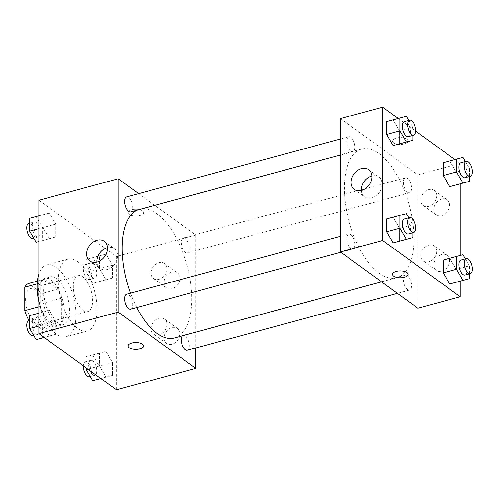 <?xml version="1.0" encoding="UTF-8"?>
<svg xmlns="http://www.w3.org/2000/svg" width="497" height="497" viewBox="0 0 497 497"><rect width="100%" height="100%" fill="white"/><g stroke="black" fill="none" stroke-linecap="round" stroke-linejoin="round"><path stroke-width="0.37" stroke-dasharray="2.48 1.86" d="M82.949 310.283A18.594 8.685 74.8 0 0 87.807 311.563A18.594 8.685 74.8 0 0 91.336 291.348A18.594 8.685 74.8 0 0 78.091 275.673A18.594 8.685 74.8 0 0 73.587 291.155A18.594 8.685 74.8 0 0 82.949 310.283M35.349 323.174A18.594 8.685 74.8 0 0 40.207 324.46A18.594 8.685 74.8 0 0 43.736 304.239A18.594 8.685 74.8 0 0 30.491 288.564A18.594 8.685 74.8 0 0 25.993 304.046A18.594 8.685 74.8 0 0 35.349 323.174M28.553 283.52L42.152 293.392A23.999 11.214 74.8 0 1 45.848 302.443L45.848 325.827A23.999 11.214 74.8 0 1 42.152 329.499L29.677 320.447M45.848 302.443L61.715 298.144L61.715 321.528L45.848 325.827M42.152 329.499L58.012 325.206L44.419 315.334L29.677 319.322M58.012 325.206A23.999 11.214 74.8 0 0 61.715 321.528M61.715 298.144A23.999 11.214 74.8 0 0 58.012 289.099L42.152 293.392M44.419 315.334A23.999 11.214 74.8 0 1 40.717 306.282L40.717 282.899A23.999 11.214 74.8 0 1 44.419 279.227L58.012 289.099M64.138 311.594A24.788 11.58 -105.2 0 1 57.695 326.144A24.788 11.58 -105.2 0 1 40.033 305.245A24.788 11.58 -105.2 0 1 44.736 278.289A24.788 11.58 -105.2 0 1 57.664 287.645A24.788 11.58 -105.2 0 1 64.138 311.594M69.425 310.159A24.788 11.58 74.8 0 0 62.957 286.21A24.788 11.58 74.8 0 0 50.023 276.854A24.788 11.58 74.8 0 0 44.028 297.492A24.788 11.58 74.8 0 0 56.503 323A24.788 11.58 74.8 0 0 62.982 324.709A24.788 11.58 74.8 0 0 69.425 310.159M40.717 282.899L37.194 283.855M40.717 306.282L38.896 306.779M44.419 279.227L37.418 281.122M38.896 301.921A37.182 17.376 74.8 0 0 56.503 334.114A37.182 17.376 74.8 0 0 66.225 336.674A37.182 17.376 74.8 0 0 73.276 296.243A37.182 17.376 74.8 0 0 46.786 264.889A37.182 17.376 74.8 0 0 38.896 274.077M77.662 328.38A37.182 17.376 74.8 0 0 87.379 330.946A37.182 17.376 74.8 0 0 94.43 290.509A37.182 17.376 74.8 0 0 67.94 259.161A37.182 17.376 74.8 0 0 58.944 290.118A37.182 17.376 74.8 0 0 77.662 328.38M38.896 200.254L116.428 256.533L116.428 389.853M105.96 351.429L112.421 362.53L112.421 375.359L105.96 377.086L99.499 365.978L99.499 353.15L105.96 351.429L112.421 362.53L112.421 375.359L105.96 377.086L99.499 365.978L99.499 353.15L105.96 351.429L92.74 355.007L99.201 366.115L99.201 378.944M105.96 279.761L99.499 268.66L99.499 255.831L105.96 254.104L112.421 265.212L112.421 278.04L105.96 279.761L99.499 268.66L99.499 255.831L105.96 254.104L112.421 265.212L112.421 278.04L92.74 283.34L86.279 272.238L86.279 259.409L92.74 257.688L99.201 268.79L99.201 281.619L92.74 283.34M49.358 238.678L42.897 227.57L42.897 214.741L49.358 213.02L55.819 224.122L55.819 236.951L49.358 238.678L42.897 227.57L42.897 214.741L49.358 213.02L55.819 224.122L55.819 236.951L42.599 240.536L42.599 227.707L36.138 216.599L29.677 218.326M49.358 336.003L42.897 324.895L42.897 312.066L49.358 310.345L55.819 321.447L55.819 334.276L49.358 336.003L42.897 324.895L42.897 312.066L49.358 310.345L55.819 321.447L55.819 334.276L44.177 337.407M131.798 209.703A7.747 3.436 180 0 0 128.089 212.635A7.747 3.436 180 0 0 135.836 216.071A7.747 3.436 180 0 0 143.583 212.635A7.747 3.436 180 0 0 139.626 209.641A7.747 3.436 180 0 0 131.798 209.703A7.747 3.436 0 0 1 139.626 209.647A7.747 3.436 0 0 1 143.583 212.641A7.747 3.436 0 0 1 135.836 216.077A7.747 3.436 0 0 1 128.089 212.641A7.747 3.436 0 0 1 131.798 209.709M138.7 193.625L195.762 235.05L116.428 256.533M96.903 262.124A12.189 9.325 -54 0 0 100.121 268.43A12.189 9.325 -54 0 0 114.826 264.044A12.189 9.325 -54 0 0 114.44 248.705A12.189 9.325 -54 0 0 107.445 247.599M143.583 345.955L143.583 345.949A7.747 3.436 180 0 0 143.583 345.949A7.747 3.436 180 0 0 135.836 342.514A7.747 3.436 180 0 0 128.089 345.949A7.747 3.436 180 0 0 128.089 345.955L128.089 345.949M179.895 278.227A9.294 7.113 -54 0 0 177.423 272.853A9.294 7.113 -54 0 0 166.203 276.202A9.294 7.113 -54 0 0 166.501 287.9A9.294 7.113 -54 0 0 175.093 287.185A9.294 7.113 -54 0 0 179.895 278.227M179.895 333.779A9.294 7.113 -54 0 0 177.423 328.405A9.294 7.113 -54 0 0 166.203 331.748A9.294 7.113 -54 0 0 166.501 343.452A9.294 7.113 -54 0 0 175.093 342.737A9.294 7.113 -54 0 0 179.895 333.779M195.762 235.05L195.762 347.962M166.973 268.846A9.294 7.113 126 0 1 162.171 277.804A9.294 7.113 126 0 1 153.579 278.519A9.294 7.113 126 0 1 153.281 266.821A9.294 7.113 126 0 1 164.501 263.472A9.294 7.113 126 0 1 166.973 268.846M166.973 324.398A9.294 7.113 126 0 1 162.171 333.357A9.294 7.113 126 0 1 153.579 334.071A9.294 7.113 126 0 1 153.281 322.373A9.294 7.113 126 0 1 164.501 319.024A9.294 7.113 126 0 1 166.973 324.398M130.717 309.165A7.747 3.622 74.8 0 0 132.593 302.716A7.747 3.622 74.8 0 0 128.692 294.74A7.747 3.622 74.8 0 0 126.667 294.212M185.294 252.389A7.747 3.622 74.8 0 0 187.319 252.923A7.747 3.622 74.8 0 0 188.785 244.499A7.747 3.622 74.8 0 0 183.269 237.97A7.747 3.622 74.8 0 0 181.393 244.418A7.747 3.622 74.8 0 0 185.294 252.389M187.319 350.248A7.747 3.622 74.8 0 0 188.785 341.824A7.747 3.622 74.8 0 0 183.269 335.295A7.747 3.622 74.8 0 0 182.474 335.755M130.717 211.84A7.747 3.622 74.8 0 0 132.19 203.416A7.747 3.622 74.8 0 0 126.667 196.887M174.428 337.935A66.685 31.156 74.8 0 0 187.065 265.423A66.685 31.156 74.8 0 0 139.564 209.2A66.685 31.156 74.8 0 0 137.091 210.113M130.549 293.155A66.685 31.156 74.8 0 0 136.781 307.525M379.124 273.176A66.685 31.156 74.8 0 0 396.556 277.773A66.685 31.156 74.8 0 0 409.199 205.261A66.685 31.156 74.8 0 0 361.692 149.038A66.685 31.156 74.8 0 0 345.558 204.559A66.685 31.156 74.8 0 0 379.124 273.176M350.826 234.584A7.747 3.622 -105.2 0 1 354.728 242.555A7.747 3.622 -105.2 0 1 352.851 249.003A7.747 3.622 -105.2 0 1 347.335 242.474A7.747 3.622 -105.2 0 1 348.801 234.05A7.747 3.622 -105.2 0 1 350.826 234.584M407.428 192.233A7.747 3.622 74.8 0 0 409.453 192.768A7.747 3.622 74.8 0 0 410.92 184.344A7.747 3.622 74.8 0 0 405.403 177.808A7.747 3.622 74.8 0 0 403.527 184.257A7.747 3.622 74.8 0 0 407.428 192.233M407.428 289.552A7.747 3.622 74.8 0 0 409.453 290.086A7.747 3.622 74.8 0 0 410.92 281.662A7.747 3.622 74.8 0 0 405.403 275.133A7.747 3.622 74.8 0 0 403.527 281.582A7.747 3.622 74.8 0 0 407.428 289.552M350.826 151.144A7.747 3.622 74.8 0 0 352.851 151.678A7.747 3.622 74.8 0 0 354.318 143.254A7.747 3.622 74.8 0 0 348.801 136.725A7.747 3.622 74.8 0 0 346.925 143.173A7.747 3.622 74.8 0 0 350.826 151.144M417.89 308.208L417.89 174.888L460.203 163.426L460.203 183.847M340.358 118.609L417.89 174.888M441.69 198.993A9.294 7.113 -54 0 0 434.322 206.236A9.294 7.113 -54 0 0 436.229 214.847A9.294 7.113 -54 0 0 444.821 214.132A9.294 7.113 -54 0 0 449.623 205.18A9.294 7.113 -54 0 0 447.151 199.8A9.294 7.113 -54 0 0 441.69 198.993M441.69 271.207A9.294 7.113 -54 0 0 449.623 260.726A9.294 7.113 -54 0 0 447.151 255.352A9.294 7.113 -54 0 0 435.937 258.701A9.294 7.113 -54 0 0 436.229 270.399A9.294 7.113 -54 0 0 441.69 271.207M460.203 281.172L460.203 255.477M393.139 217.239L386.678 218.96L393.139 217.239L399.6 228.34L393.139 217.239L406.36 213.66M399.6 241.169L399.6 228.34L399.6 241.169M393.139 119.914L386.678 121.641L393.139 119.914L399.6 131.022L393.139 119.914L406.36 116.335M399.6 143.85L399.6 131.022L399.6 143.85M449.735 160.997L443.274 162.724L449.735 160.997L456.196 172.105L449.735 160.997L462.962 157.419M456.196 184.934L456.196 172.105L456.196 184.934M398.296 118.491L415.678 131.109M454.898 159.574L460.203 163.426M449.735 258.322L443.274 260.049L449.735 258.322L456.196 269.43L449.735 258.322L462.962 254.744M456.196 282.259L456.196 269.43L456.196 282.259M436.701 195.799A9.294 7.113 126 0 1 431.899 204.752A9.294 7.113 126 0 1 423.307 205.472A9.294 7.113 126 0 1 423.015 193.768A9.294 7.113 126 0 1 434.229 190.426A9.294 7.113 126 0 1 436.701 195.799M436.701 251.345A9.294 7.113 126 0 1 431.899 260.304A9.294 7.113 126 0 1 423.307 261.018A9.294 7.113 126 0 1 423.015 249.32A9.294 7.113 126 0 1 434.229 245.972A9.294 7.113 126 0 1 436.701 251.345M393.667 142.807A7.747 3.436 180 0 0 402.377 144.323A7.747 3.436 180 0 0 408.031 141.018A7.747 3.436 180 0 0 400.284 137.582A7.747 3.436 180 0 0 392.537 141.018A7.747 3.436 180 0 0 393.667 142.807M361.35 190.506A12.189 9.325 -54 0 0 364.562 196.812A12.189 9.325 -54 0 0 371.725 197.868A12.189 9.325 -54 0 0 381.385 188.382A12.189 9.325 -54 0 0 378.882 177.087A12.189 9.325 -54 0 0 371.893 175.981M408.031 274.338L408.031 274.332A7.747 3.436 180 0 0 408.031 274.332A7.747 3.436 180 0 0 406.894 272.542A7.747 3.436 180 0 0 398.184 271.027A7.747 3.436 180 0 0 392.537 274.332A7.747 3.436 180 0 0 392.537 274.338L392.537 274.332M393.667 142.813A7.747 3.436 0 0 1 392.537 141.024A7.747 3.436 0 0 1 400.284 137.588A7.747 3.436 0 0 1 408.031 141.024A7.747 3.436 0 0 1 402.377 144.329A7.747 3.436 0 0 1 393.667 142.813M408.776 217.804L412.821 224.762L412.821 232.764M408.385 233.963A7.747 3.622 74.8 0 0 409.851 225.539A7.747 3.622 74.8 0 0 404.334 219.009M412.821 224.762L399.6 228.34M408.776 120.485L412.821 127.437L412.821 135.439M408.385 136.638A7.747 3.622 74.8 0 0 409.851 128.214A7.747 3.622 74.8 0 0 404.334 121.684M412.821 127.437L399.6 131.022M465.372 258.894L469.423 265.845L469.423 273.847M464.981 275.046A7.747 3.622 74.8 0 0 466.453 266.622A7.747 3.622 74.8 0 0 460.936 260.093M469.423 265.845L456.196 269.43M465.372 161.568L469.423 168.52L469.423 176.522M464.981 177.727A7.747 3.622 74.8 0 0 466.453 169.303A7.747 3.622 74.8 0 0 460.936 162.767M469.423 168.52L456.196 172.105M29.677 315.651L36.138 313.924L42.599 325.026L42.599 337.854M36.138 333.698A7.747 3.622 74.8 0 0 38.163 334.232A7.747 3.622 74.8 0 0 39.63 325.808A7.747 3.622 74.8 0 0 34.113 319.273A7.747 3.622 74.8 0 0 32.237 325.728A7.747 3.622 74.8 0 0 36.138 333.698M49.358 310.345L36.138 313.924M55.819 321.447L42.599 325.026M55.819 334.276L44.202 337.426M42.897 324.895L38.896 325.982M42.897 312.066L38.896 313.153M32.877 335.661A7.747 3.622 74.8 0 0 34.343 327.237A7.747 3.622 74.8 0 0 28.826 320.708M36.138 236.373A7.747 3.622 74.8 0 0 38.163 236.907A7.747 3.622 74.8 0 0 39.63 228.483A7.747 3.622 74.8 0 0 34.113 221.954A7.747 3.622 74.8 0 0 32.237 228.403A7.747 3.622 74.8 0 0 36.138 236.373M49.358 213.02L36.138 216.599M55.819 224.122L42.599 227.707M55.819 236.951L42.599 240.536M42.897 227.57L38.896 228.657M42.897 214.741L38.896 215.828M32.877 238.336A7.747 3.622 74.8 0 0 34.343 229.918A7.747 3.622 74.8 0 0 28.826 223.383M86.279 367.966L86.279 356.734L92.74 355.007M92.74 374.781A7.747 3.622 74.8 0 0 94.765 375.316A7.747 3.622 74.8 0 0 96.232 366.892A7.747 3.622 74.8 0 0 90.715 360.362A7.747 3.622 74.8 0 0 88.839 366.811A7.747 3.622 74.8 0 0 92.74 374.781M112.421 362.53L99.201 366.115M112.421 375.359L100.798 378.509M105.96 377.086L100.773 378.49M99.499 365.978L87.876 369.128M99.499 353.15L86.279 356.734M89.472 376.745A7.747 3.622 74.8 0 0 90.945 368.32A7.747 3.622 74.8 0 0 85.422 361.791A7.747 3.622 74.8 0 0 83.421 365.891M92.74 277.456A7.747 3.622 74.8 0 0 94.765 277.991A7.747 3.622 74.8 0 0 96.232 269.567A7.747 3.622 74.8 0 0 90.715 263.037A7.747 3.622 74.8 0 0 88.839 269.486A7.747 3.622 74.8 0 0 92.74 277.456M105.96 254.104L92.74 257.688M112.421 265.212L99.201 268.79M112.421 278.04L99.201 281.619M99.499 268.66L86.279 272.238M99.499 255.831L86.279 259.409M87.447 278.892A7.747 3.622 74.8 0 0 89.472 279.426A7.747 3.622 74.8 0 0 90.945 271.002A7.747 3.622 74.8 0 0 85.422 264.466A7.747 3.622 74.8 0 0 83.552 270.921A7.747 3.622 74.8 0 0 87.447 278.892M40.207 324.46L87.807 311.563M30.491 288.564L78.091 275.673M50.023 276.854L44.736 278.289M62.982 324.709L57.695 326.144M67.94 259.161L46.786 264.889M87.379 330.946L66.225 336.674M89.914 261.018L100.121 268.43M104.227 241.293L114.44 248.705M177.423 272.853L164.501 263.472M166.501 287.9L153.579 278.519M177.423 328.405L164.501 319.024M166.501 343.452L153.579 334.071M361.692 149.038L139.564 209.2M396.556 277.773L381.559 281.836M340.824 252.259L352.851 249.003M340.358 236.336L348.801 234.05M405.403 177.808L183.269 237.97M409.453 192.768L187.319 252.923M405.403 275.133L183.269 335.295M409.453 290.086L397.42 293.348M348.801 136.725L340.358 139.011M352.851 151.678L340.358 155.064M447.151 199.8L434.229 190.426M436.229 214.847L423.307 205.472M447.151 255.352L434.229 245.972M436.229 270.399L423.307 261.018M354.355 189.4L364.562 196.812M368.675 169.676L378.882 177.087M34.113 319.273L29.677 320.478M38.163 334.232L33.721 335.432M34.113 221.954L29.677 223.153M38.163 236.907L33.721 238.106M90.715 360.362L85.422 361.791M94.765 375.316L90.324 376.515M90.715 263.037L85.422 264.466M94.765 277.991L89.472 279.426"/><path stroke-width="0.75" d="M38.896 306.779L24.85 310.582L24.85 287.198A23.999 11.214 74.8 0 1 28.553 283.52L37.418 281.122M29.677 320.447L28.553 319.627A23.999 11.214 74.8 0 1 24.85 310.582M29.677 319.322L28.553 319.627M37.194 283.855L24.85 287.198M38.896 274.077A37.182 17.376 74.8 0 0 38.896 301.921M195.762 347.962L195.762 368.364L116.428 389.853L38.896 333.574L38.896 200.254L118.224 178.765L138.7 193.625M86.671 253.973A12.189 9.325 126 0 1 92.964 242.232A12.189 9.325 126 0 1 104.227 241.293A12.189 9.325 126 0 1 104.612 256.632A12.189 9.325 126 0 1 89.914 261.018A12.189 9.325 126 0 1 86.671 253.973M195.762 368.364L118.224 312.085L38.896 333.574M118.224 312.085L118.224 178.765M107.445 247.599A12.189 9.325 -54 0 0 96.878 261.385A12.189 9.325 -54 0 0 96.903 262.124M128.089 345.955A7.747 3.436 180 0 0 132.053 348.95A7.747 3.436 180 0 0 139.874 348.882A7.747 3.436 0 0 1 132.047 348.95A7.747 3.436 0 0 1 128.089 345.955A7.747 3.436 0 0 1 135.836 342.52A7.747 3.436 0 0 1 143.583 345.955A7.747 3.436 0 0 1 139.874 348.888A7.747 3.436 180 0 0 143.583 345.955M340.358 236.336L126.667 294.212A7.747 3.622 74.8 0 0 125.201 302.63A7.747 3.622 74.8 0 0 130.717 309.165L340.824 252.259M182.474 335.755A7.747 3.622 74.8 0 0 181.554 342.675A7.747 3.622 74.8 0 0 185.294 349.714A7.747 3.622 74.8 0 0 187.319 350.248L397.42 293.348M340.358 139.011L126.667 196.887A7.747 3.622 74.8 0 0 124.797 203.335A7.747 3.622 74.8 0 0 128.692 211.306A7.747 3.622 74.8 0 0 130.717 211.84L340.358 155.064M136.781 307.525A66.685 31.156 74.8 0 0 156.996 333.338A66.685 31.156 74.8 0 0 174.428 337.935L381.559 281.836M137.091 210.113A66.685 31.156 74.8 0 0 130.549 293.155M460.203 281.172L460.203 296.746L417.89 308.208L340.358 251.929L340.358 118.609L382.671 107.147L398.296 118.491M460.203 255.477L460.203 183.847M393.139 242.896L399.6 241.169L393.139 242.896L386.678 231.788L393.139 242.896L406.36 239.312L399.899 228.21L399.899 215.381L406.36 213.66L408.776 217.804M386.678 218.96L386.678 231.788L386.678 218.96L399.899 215.381M393.139 145.571L399.6 143.85L393.139 145.571L386.678 134.47L393.139 145.571L406.36 141.993L399.899 130.885L399.899 118.056L406.36 116.335L408.776 120.485M386.678 121.641L386.678 134.47L386.678 121.641L399.899 118.056M449.735 186.655L456.196 184.934L449.735 186.655L443.274 175.553L449.735 186.655L462.962 183.076L456.501 171.974L456.501 159.146L462.962 157.419L465.372 161.568M443.274 162.724L443.274 175.553L443.274 162.724L456.501 159.146M460.203 296.746L382.671 240.467L382.671 107.147M415.678 131.109L454.898 159.574M449.735 283.98L456.196 282.259L449.735 283.98L443.274 272.878L449.735 283.98L462.962 280.401L456.501 269.293L456.501 256.464L462.962 254.744L465.372 258.894M443.274 260.049L443.274 272.878L443.274 260.049L456.501 256.464M361.512 190.463A12.189 9.325 126 0 1 354.355 189.4A12.189 9.325 126 0 1 353.97 174.062A12.189 9.325 126 0 1 368.675 169.676A12.189 9.325 126 0 1 371.172 180.97A12.189 9.325 126 0 1 361.512 190.463M382.671 240.467L340.358 251.929M406.894 272.549A7.747 3.436 0 0 1 408.031 274.338A7.747 3.436 0 0 1 400.284 277.773A7.747 3.436 0 0 1 392.537 274.338A7.747 3.436 0 0 1 398.184 271.033A7.747 3.436 0 0 1 406.894 272.549M371.893 175.981A12.189 9.325 -54 0 0 361.35 190.506M392.537 274.338A7.747 3.436 180 0 0 400.284 277.767A7.747 3.436 180 0 0 408.031 274.338M412.821 232.764L412.821 237.591L406.36 239.312M409.621 217.574L404.334 219.009A7.747 3.622 74.8 0 0 402.458 225.458A7.747 3.622 74.8 0 0 406.36 233.428A7.747 3.622 74.8 0 0 408.385 233.963L413.672 232.534A7.747 3.622 74.8 0 0 415.144 224.11A7.747 3.622 74.8 0 0 409.621 217.574A7.747 3.622 74.8 0 0 407.751 224.029A7.747 3.622 74.8 0 0 411.646 232A7.747 3.622 74.8 0 0 413.672 232.534M412.821 237.591L399.6 241.169M399.899 228.21L386.678 231.788M412.821 135.439L412.821 140.266L406.36 141.993M409.621 120.255L404.334 121.684A7.747 3.622 74.8 0 0 402.458 128.133A7.747 3.622 74.8 0 0 406.36 136.103A7.747 3.622 74.8 0 0 408.385 136.638L413.672 135.209A7.747 3.622 74.8 0 0 415.144 126.785A7.747 3.622 74.8 0 0 409.621 120.255A7.747 3.622 74.8 0 0 407.751 126.704A7.747 3.622 74.8 0 0 411.646 134.675A7.747 3.622 74.8 0 0 413.672 135.209M412.821 140.266L399.6 143.85M399.899 130.885L386.678 134.47M469.423 273.847L469.423 278.674L462.962 280.401M466.223 258.664L460.936 260.093A7.747 3.622 74.8 0 0 459.06 266.541A7.747 3.622 74.8 0 0 462.962 274.512A7.747 3.622 74.8 0 0 464.981 275.046L470.274 273.617A7.747 3.622 74.8 0 0 471.74 265.193A7.747 3.622 74.8 0 0 466.223 258.664A7.747 3.622 74.8 0 0 464.347 265.112A7.747 3.622 74.8 0 0 468.249 273.083A7.747 3.622 74.8 0 0 470.274 273.617M469.423 278.674L456.196 282.259M456.501 269.293L443.274 272.878M469.423 176.522L469.423 181.349L462.962 183.076M466.223 161.339L460.936 162.767A7.747 3.622 74.8 0 0 459.06 169.222A7.747 3.622 74.8 0 0 462.962 177.193A7.747 3.622 74.8 0 0 464.981 177.727L470.274 176.292A7.747 3.622 74.8 0 0 471.74 167.868A7.747 3.622 74.8 0 0 466.223 161.339A7.747 3.622 74.8 0 0 464.347 167.787A7.747 3.622 74.8 0 0 468.249 175.758A7.747 3.622 74.8 0 0 470.274 176.292M469.423 181.349L456.196 184.934M456.501 171.974L443.274 175.553M44.202 337.426L36.138 339.581L29.677 328.48L29.677 315.651L38.896 313.153M44.177 337.407L36.138 339.581M38.896 325.982L29.677 328.48M29.677 320.478L28.826 320.708A7.747 3.622 74.8 0 0 26.95 327.156A7.747 3.622 74.8 0 0 30.851 335.127A7.747 3.622 74.8 0 0 32.877 335.661L33.721 335.432M36.138 242.256L38.896 241.511L36.138 242.256L29.677 231.155L29.677 218.326L38.896 215.828M38.896 228.657L29.677 231.155M29.677 223.153L28.826 223.383A7.747 3.622 74.8 0 0 26.95 229.831A7.747 3.622 74.8 0 0 30.851 237.808A7.747 3.622 74.8 0 0 32.877 238.336L33.721 238.106M100.798 378.509L92.74 380.665L86.279 369.563L86.279 367.966M100.773 378.49L92.74 380.665M87.876 369.128L86.279 369.563M83.421 365.891A7.747 3.622 74.8 0 0 87.447 376.21A7.747 3.622 74.8 0 0 89.472 376.745L90.324 376.515"/></g></svg>
